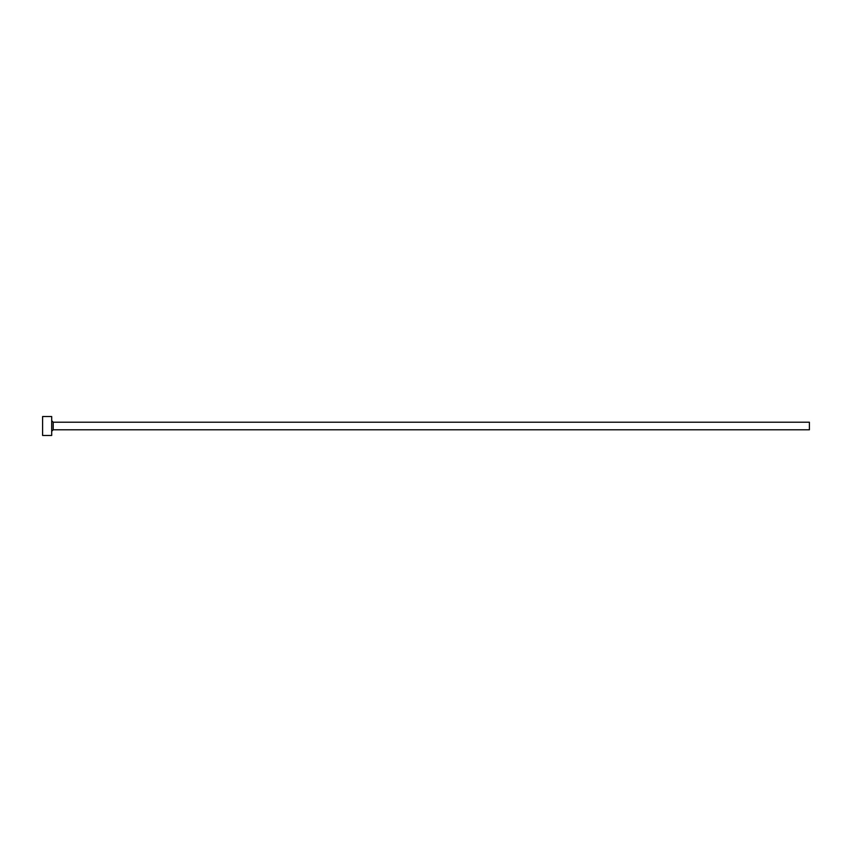 <?xml version="1.0" encoding="UTF-8"?>
<svg xmlns="http://www.w3.org/2000/svg" width="852" height="852" viewBox="0 0 852 852"><rect width="100%" height="100%" fill="white"/><g stroke="black" fill="none" stroke-linecap="round" stroke-linejoin="round"><path stroke-width="0.64" stroke-dasharray="4.26 3.19" d="M51.695 435.468L51.695 416.532M809.4 429.791L809.4 422.209M42.6 435.468L42.6 416.532M51.695 426L51.695 431.304L51.695 426M53.207 429.791L53.207 422.209"/><path stroke-width="1.28" d="M53.207 429.791L53.207 422.209L809.4 422.209L809.4 429.791L53.207 429.791L51.695 431.304M51.695 426L51.695 435.468L42.6 435.468L42.6 416.532L51.695 416.532L51.695 426M53.207 422.209L51.695 420.696"/></g></svg>

